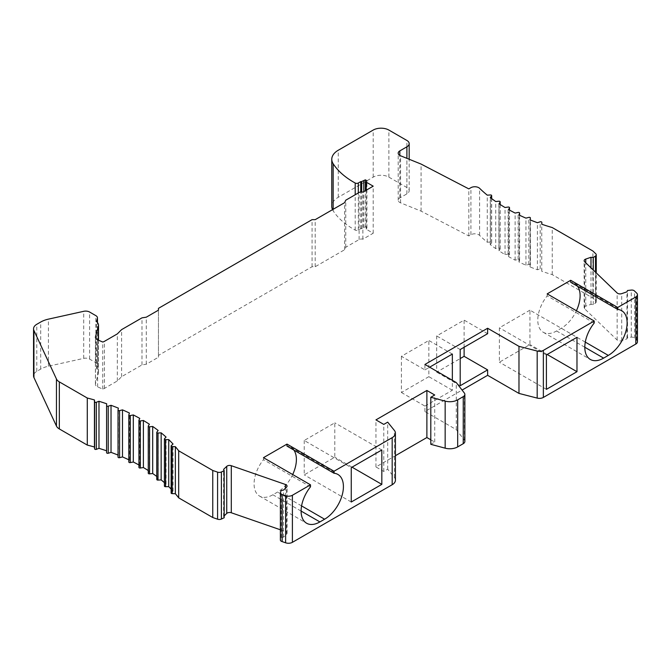 <?xml version="1.0" encoding="UTF-8"?>
<svg xmlns="http://www.w3.org/2000/svg" width="671" height="671" viewBox="0 0 671 671"><rect width="100%" height="100%" fill="white"/><g stroke="black" fill="none" stroke-linecap="round" stroke-linejoin="round"><path stroke-width="0.5" stroke-dasharray="3.35 2.52" d="M224.164 517.752L223.594 516.435L224.164 515.89M280.377 529.788L285.452 531.549A3.321 1.921 180 0 1 287.062 533.193A3.321 1.921 180 0 1 286.584 534.183L283.447 537.203L281.166 537.53L280.436 539.694L280.436 492.631M395.429 480.193A11.08 6.4 0 0 0 394.389 477.492L387.695 469.205L383.778 471.47L375.945 466.949L395.429 455.693M430.807 439.799L434.724 442.055L430.807 444.319M464.86 441.434A5.544 3.196 0 0 0 464.382 440.134L456.28 429.616L424.928 411.516L462.067 390.069M637.45 341.791A5.544 3.196 0 0 0 636.662 340.138L634.565 338.134A2.994 1.728 0 0 0 631.268 337.144L627.511 337.563L626.94 338.88L621.715 340.692A3.321 1.921 180 0 1 617.152 340.038L584.617 308.777A3.321 1.921 180 0 1 584.139 307.788A3.321 1.921 180 0 1 585.758 306.135L590.983 304.324L593.265 304.651L595.504 303.057A3.321 1.921 0 0 0 596.251 301.849A3.321 1.921 0 0 0 595.773 300.86L592.879 298.075L552.25 274.624A177.337 102.386 180 0 1 541.749 271.294L541.832 269.457A1.107 0.637 0 0 0 541.832 269.44A1.107 0.637 0 0 0 540.197 268.878L537.404 269.759A177.337 102.386 180 0 1 530.065 266.924L530.392 265.095A1.107 0.637 0 0 0 530.4 265.028A1.107 0.637 0 0 0 528.84 264.449L525.938 265.196A177.337 102.386 180 0 1 519.002 262.034L519.58 260.231A1.107 0.637 0 0 0 519.597 260.113A1.107 0.637 0 0 0 518.121 259.518L515.127 260.13A177.337 102.386 180 0 1 508.643 256.666L509.465 254.896A1.107 0.637 0 0 0 509.507 254.728A1.107 0.637 0 0 0 508.106 254.108L505.037 254.586A177.337 102.386 180 0 1 499.048 250.845L500.105 249.109A1.107 0.637 0 0 0 500.172 248.899A1.107 0.637 0 0 0 498.863 248.27L495.735 248.605A177.337 102.386 180 0 1 490.266 244.605L491.558 242.927A1.107 0.637 0 0 0 491.658 242.667A1.107 0.637 0 0 0 490.434 242.03L487.272 242.223A177.337 102.386 180 0 1 479.597 235.37A5.544 3.196 0 0 0 470.916 234.741L468.819 235.949L421.069 211.13L400.562 202.835A5.544 3.196 180 0 1 398.197 200.218A5.544 3.196 180 0 1 399.824 197.953L406.903 193.869A7.758 4.479 0 0 0 409.176 190.698A7.758 4.479 0 0 0 406.903 187.536L388.878 177.127A11.08 6.4 0 0 0 373.202 177.127L338.268 197.291A22.168 12.799 0 0 0 331.776 206.341M332.531 209.654A22.168 12.799 0 0 0 333.16 210.803A88.673 51.197 0 0 0 355.211 230.094A2.214 1.283 0 0 0 358.306 230.069L360.746 228.66A1.107 0.637 0 0 0 361.694 228.593L365.36 226.899L366.928 227.805L366.265 229.23L373.202 233.231L362.877 239.195A3.321 1.921 0 0 0 359.094 239.572L345.766 247.264L344.617 249.738L315.202 266.723L312.065 266.723L158.457 355.404L158.457 357.215L146.278 364.244L141.992 364.907L121.619 376.674L117.333 380.96L104.374 388.442A5.544 3.196 180 0 1 102.722 389.096L97.63 386.882A5.544 3.196 180 0 1 95.425 384.324A5.544 3.196 180 0 1 95.492 383.829L98.377 373.319A11.08 6.4 0 0 0 98.511 372.321A11.08 6.4 0 0 0 96.515 368.656L97.396 365.46A5.544 3.196 0 0 0 97.463 364.957A5.544 3.196 0 0 0 95.844 362.692L89.612 359.102A5.544 3.196 0 0 0 83.707 358.381L48.429 366.198A22.168 12.799 0 0 0 40.696 369.092L36.796 371.348A11.08 6.4 0 0 0 33.55 375.869M106.597 450.803A177.337 102.386 180 0 1 106.681 450.837L106.597 452.665M118.029 455.064A177.337 102.386 180 0 1 118.373 455.206L118.037 457.026M128.832 459.803A177.337 102.386 180 0 1 129.428 460.088L128.849 461.891M138.931 464.978A177.337 102.386 180 0 1 139.786 465.464L138.964 467.234L138.964 420.172M148.266 470.556A177.337 102.386 180 0 1 149.39 471.285L148.325 473.013L148.325 425.951M156.771 476.469A177.337 102.386 180 0 1 158.163 477.526L156.871 479.203L156.871 432.141M164.412 482.667A177.337 102.386 180 0 1 166.064 484.143L164.546 485.762L164.546 438.7M171.13 489.067A177.337 102.386 180 0 1 173.043 491.105L171.315 492.64A1.107 0.637 0 0 0 171.13 492.992M173.043 491.105L173.043 444.043M166.064 484.143L166.064 437.089M158.163 477.526L158.163 430.463M149.39 471.285L149.39 424.223M139.786 465.464L139.786 418.402M129.428 460.088L129.428 413.026M118.373 455.206L118.373 408.144M106.681 450.837L106.681 403.774M96.515 368.656L96.515 321.602M102.722 389.096L102.722 342.034M117.333 380.96L117.333 333.898M121.619 376.674L121.619 329.612M141.992 364.907L141.992 317.853M146.278 364.244L146.278 317.19M158.457 357.215L158.457 310.161M158.457 355.404L158.457 308.35M312.065 266.723L312.065 219.66M315.202 266.723L315.202 219.66M344.617 249.738L344.617 202.676M345.766 247.264L345.766 200.201M362.877 239.195L362.877 192.132M373.202 233.231L373.202 186.177M366.265 229.23L366.265 190.178M366.928 227.805L366.928 180.742M365.36 226.899L365.36 190.698M363.791 227.805L363.791 191.604M360.746 228.66L360.746 191.99M421.069 211.13L421.069 164.068M468.819 235.949L468.819 188.886M487.272 242.223L487.272 195.16M490.266 244.605L490.266 197.542M495.735 248.605L495.735 201.543M499.048 250.845L499.048 203.783M505.037 254.586L505.037 207.524M508.643 256.666L508.643 209.604M515.127 260.13L515.127 213.068M519.002 262.034L519.002 214.98M525.938 265.196L525.938 218.134M530.065 266.924L530.065 219.862M537.404 269.759L537.404 222.697M541.749 271.294L541.749 224.231M552.25 274.624L552.25 227.561M592.879 298.075L592.879 251.013M593.265 304.651L593.265 270.019M590.983 304.324L590.983 267.83M626.94 338.88L626.94 291.826M627.511 337.563L627.511 290.509M634.565 338.134L634.565 291.071M594.212 323.019L547.192 295.869A26.605 15.358 120 0 0 543.292 332.288A26.605 15.358 120 0 0 556.595 330.971L561.3 328.262A26.605 15.358 120 0 0 576.414 310.74M547.192 293.864L547.192 295.869M529.947 310.161L499.383 327.809L499.383 362.197L529.947 344.55L529.947 310.161L576.976 337.303M304.231 440.478L304.231 474.867L334.795 457.219L334.795 422.831L304.231 440.478L351.252 467.62M577.588 286.274A26.605 15.358 120 0 0 574.602 283.498A26.605 15.358 120 0 0 570.702 282.298M263.477 457.672L263.477 459.677A26.605 15.358 120 0 0 259.576 496.095A26.605 15.358 120 0 0 272.879 494.77L277.584 492.061A26.605 15.358 120 0 0 292.699 474.54M293.873 450.073A26.605 15.358 120 0 0 290.887 447.305A26.605 15.358 120 0 0 286.987 446.098M546.404 354.951L499.383 327.809M547.192 354.498L529.947 344.55M546.404 389.348L499.383 362.197M351.252 502.017L304.231 474.867M352.04 467.175L334.795 457.219M381.824 449.981L334.795 422.831M310.497 486.827L263.477 459.677M387.695 469.205L387.695 422.151M383.778 471.47L383.778 424.407M375.945 466.949L375.945 419.887M434.724 442.055L434.724 395.001M456.28 429.616L456.28 382.554M401.417 356.309L401.417 392.51L428.844 376.674L428.844 340.474L401.417 356.309L424.928 369.889L424.928 364.454M424.928 411.516L424.928 406.089L401.417 392.51M424.928 406.089L452.355 390.245L452.355 380.289M424.928 369.889L429.633 367.171M452.355 390.245L428.844 376.674M464.114 347.259L464.114 320.109L436.687 335.953L436.687 372.145L460.197 358.574M452.355 354.053L428.844 340.474M487.624 333.688L464.114 320.109M460.197 349.524L436.687 335.953M460.197 385.724L436.687 372.145M281.166 537.53L281.166 490.467M283.447 537.203L283.447 490.14M223.594 516.435L223.594 469.373M171.315 492.64L171.315 445.586M36.796 371.348L36.796 324.286M40.696 369.092L40.696 322.038M48.429 366.198L48.429 319.136M83.707 358.381L83.707 311.319M89.612 359.102L89.612 312.04M95.844 362.692L95.844 315.638M97.396 365.46L97.396 322.457M98.377 373.319L98.377 340.147M95.492 383.829L95.492 337.765M97.63 386.882L97.63 339.82M104.374 388.442L104.374 341.38M359.094 239.572L359.094 192.51M361.694 228.593L361.694 191.956M358.306 230.069L358.306 192.963M355.211 230.094L355.211 194.749M333.16 210.803L333.16 209.293M338.268 197.291L338.268 150.237M373.202 177.127L373.202 130.065M388.878 177.127L388.878 130.065M406.903 187.536L406.903 140.474M406.903 193.869L406.903 158.339M399.824 197.953L399.824 155.42M400.562 202.835L400.562 155.781M470.916 234.741L470.916 187.679M479.597 235.37L479.597 188.316M490.434 242.03L490.434 194.967M491.558 242.927L491.558 198.524M498.863 248.27L498.863 201.208M500.105 249.109L500.105 204.47M508.106 254.108L508.106 207.054M509.465 254.896L509.465 210.065M518.121 259.518L518.121 212.455M519.58 260.231L519.58 215.257M528.84 264.449L528.84 217.387M530.392 265.095L530.392 219.996L530.4 265.028M540.197 268.878L540.197 221.824M595.773 300.86L595.773 253.797M595.504 303.057L595.504 272.183M585.758 306.135L585.758 262.806M584.617 308.777L584.617 261.715M617.152 340.038L617.152 292.975M621.715 340.692L621.715 293.638M631.268 337.144L631.268 290.082M636.662 340.138L636.662 293.084M584.81 347.259L556.595 330.971M301.094 511.067L272.879 494.77M301.573 505.909L277.584 492.061M394.389 477.492L394.389 430.43M464.382 440.134L464.382 393.072M286.584 534.183L286.584 487.121M285.452 531.549L285.452 488.22M585.288 342.109L561.3 328.262M97.463 364.957L97.463 322.541M98.511 372.321L98.511 340.205M95.425 384.324L95.425 337.27M409.176 190.698L409.176 159.262M398.197 200.218L398.197 153.156M491.658 242.667L491.658 198.599M500.172 248.899L500.172 204.512M509.507 254.728L509.507 210.09M519.597 260.113L519.597 215.265M596.251 301.849L596.251 272.887M584.139 307.788L584.139 260.725M543.292 332.288L590.321 359.438M259.576 496.095L306.605 523.237M290.887 447.305L337.907 474.447M287.062 533.193L287.062 486.131M574.602 283.498L621.623 310.648"/><path stroke-width="1.01" d="M164.546 485.762A1.107 0.637 0 0 0 164.412 486.064A1.107 0.637 0 0 0 165.552 486.701L168.731 486.651L168.731 439.597A177.337 102.386 180 0 1 173.043 444.043L171.315 445.586A1.107 0.637 0 0 0 171.13 445.93L171.13 492.992A1.107 0.637 0 0 0 172.187 493.63L175.357 493.722A177.337 102.386 180 0 1 178.679 497.848L212.757 517.526L217.58 519.203A3.321 1.921 0 0 0 221.388 519.052L224.164 517.752L224.164 470.69L223.594 469.373L226.731 466.362A3.321 1.921 180 0 1 231.294 465.699L285.452 484.487A3.321 1.921 180 0 1 287.062 486.131A3.321 1.921 180 0 1 286.584 487.121L283.447 490.14L281.166 490.467L280.436 492.631A2.994 1.728 0 0 0 280.377 492.967A2.994 1.728 0 0 0 282.147 494.544L285.628 495.752A5.544 3.196 0 0 0 292.397 495.265L310.497 484.823L263.477 457.672L286.987 444.093L334.015 471.243L392.183 437.66A11.08 6.4 0 0 0 395.429 433.139A11.08 6.4 0 0 0 394.389 430.43L387.695 422.151L383.778 424.407L375.945 419.887L426.882 390.472L434.724 395.001L430.807 397.257L445.158 401.124A11.08 6.4 0 0 0 457.681 399.849L463.242 396.636A5.544 3.196 0 0 0 464.86 394.372A5.544 3.196 0 0 0 464.382 393.072L456.28 382.554L424.928 364.454L487.624 328.253L518.977 346.353L537.186 351.042A5.544 3.196 0 0 0 543.359 350.379L594.212 321.015L594.212 323.019A26.605 15.358 120 0 0 590.321 359.438A26.605 15.358 120 0 0 603.623 358.121L608.32 355.404A26.605 15.358 120 0 0 625.699 331.969A26.605 15.358 120 0 0 621.623 310.648A26.605 15.358 120 0 0 617.731 309.448L570.702 282.298L570.702 280.293L547.192 293.864L594.212 321.015M224.164 515.89L226.731 513.416A3.321 1.921 180 0 1 231.294 512.761L280.377 529.788M280.436 539.694A2.994 1.728 0 0 0 280.377 540.021A2.994 1.728 0 0 0 282.147 541.598L285.628 542.805A5.544 3.196 0 0 0 292.397 542.327L392.183 484.722A11.08 6.4 0 0 0 395.429 480.193L395.429 433.139M395.429 455.693L426.882 437.534L430.807 439.799M430.807 397.257L430.807 444.319L445.158 448.178A11.08 6.4 0 0 0 457.681 446.903L463.242 443.69A5.544 3.196 0 0 0 464.86 441.434L464.86 394.372M462.067 390.069L487.624 375.315L518.977 393.416L537.186 398.096A5.544 3.196 0 0 0 543.359 397.433L635.823 344.055A5.544 3.196 0 0 0 637.45 341.791L637.45 294.728A5.544 3.196 0 0 0 636.662 293.084L634.565 291.071A2.994 1.728 0 0 0 631.268 290.082L627.511 290.509L626.94 291.826L621.715 293.638A3.321 1.921 180 0 1 617.152 292.975L584.617 261.715A3.321 1.921 180 0 1 584.139 260.725A3.321 1.921 180 0 1 585.758 259.081L590.983 257.27L593.265 257.597L595.504 255.995A3.321 1.921 0 0 0 596.251 254.787A3.321 1.921 0 0 0 595.773 253.797L592.879 251.013L552.25 227.561A177.337 102.386 180 0 1 541.749 224.231L541.832 222.403A1.107 0.637 0 0 0 541.832 222.386A1.107 0.637 0 0 0 540.197 221.824L537.404 222.697A177.337 102.386 180 0 1 530.065 219.862L530.392 218.041A1.107 0.637 0 0 0 530.4 217.974A1.107 0.637 0 0 0 528.84 217.387L525.938 218.134A177.337 102.386 180 0 1 519.002 214.98L519.58 213.177A1.107 0.637 0 0 0 519.597 213.059A1.107 0.637 0 0 0 518.121 212.455L515.127 213.068A177.337 102.386 180 0 1 508.643 209.604L509.465 207.834A1.107 0.637 0 0 0 509.507 207.666A1.107 0.637 0 0 0 508.106 207.054L505.037 207.524A177.337 102.386 180 0 1 499.048 203.783L500.105 202.055A1.107 0.637 0 0 0 500.172 201.837A1.107 0.637 0 0 0 498.863 201.208L495.735 201.543A177.337 102.386 180 0 1 490.266 197.542L491.558 195.865A1.107 0.637 0 0 0 491.658 195.605A1.107 0.637 0 0 0 490.434 194.967L487.272 195.16A177.337 102.386 180 0 1 479.597 188.316A5.544 3.196 0 0 0 470.916 187.679L468.819 188.886L421.069 164.068L400.562 155.781A5.544 3.196 180 0 1 398.197 153.156A5.544 3.196 180 0 1 399.824 150.9L406.903 146.806A7.758 4.479 0 0 0 409.176 143.644A7.758 4.479 0 0 0 406.903 140.474L388.878 130.065A11.08 6.4 0 0 0 373.202 130.065L338.268 150.237A22.168 12.799 0 0 0 331.776 159.287A22.168 12.799 0 0 0 333.16 163.741A88.673 51.197 0 0 0 355.211 183.032A2.214 1.283 0 0 0 358.306 183.007L360.746 181.606A1.107 0.637 0 0 0 361.694 181.531L365.36 179.836L366.928 180.742L366.265 182.176L373.202 186.177L362.877 192.132A3.321 1.921 0 0 0 359.094 192.51L345.766 200.201L344.617 202.676L315.202 219.66L312.065 219.66L158.457 308.35L158.457 310.161L146.278 317.19L141.992 317.853L121.619 329.612L117.333 333.898L104.374 341.38A5.544 3.196 180 0 1 102.722 342.034L97.63 339.82A5.544 3.196 180 0 1 95.425 337.27A5.544 3.196 180 0 1 95.492 336.767L98.377 326.257A11.08 6.4 0 0 0 98.511 325.259A11.08 6.4 0 0 0 96.515 321.602L97.396 318.398A5.544 3.196 0 0 0 97.463 317.895A5.544 3.196 0 0 0 95.844 315.638L89.612 312.04A5.544 3.196 0 0 0 83.707 311.319L48.429 319.136A22.168 12.799 0 0 0 40.696 322.038L36.796 324.286A11.08 6.4 0 0 0 33.55 328.815A11.08 6.4 0 0 0 33.927 330.467L56.456 379.023A11.08 6.4 0 0 0 59.333 381.891L87.289 398.029A177.337 102.386 180 0 1 94.435 399.95L94.603 401.778A1.107 0.637 0 0 0 96.314 402.281L98.981 401.283A177.337 102.386 180 0 1 106.681 403.774L106.597 405.611A1.107 0.637 0 0 0 106.597 405.628A1.107 0.637 0 0 0 108.232 406.19L111.025 405.309A177.337 102.386 180 0 1 118.373 408.144L118.037 409.964A1.107 0.637 0 0 0 118.029 410.031A1.107 0.637 0 0 0 119.589 410.618L122.491 409.872A177.337 102.386 180 0 1 129.428 413.026L128.849 414.829A1.107 0.637 0 0 0 128.832 414.946A1.107 0.637 0 0 0 130.308 415.55L133.303 414.938A177.337 102.386 180 0 1 139.786 418.402L138.964 420.172A1.107 0.637 0 0 0 138.931 420.34A1.107 0.637 0 0 0 140.323 420.96L143.393 420.482A177.337 102.386 180 0 1 149.39 424.223L148.325 425.951A1.107 0.637 0 0 0 148.266 426.169A1.107 0.637 0 0 0 149.574 426.798L152.694 426.462A177.337 102.386 180 0 1 158.163 430.463L156.871 432.141A1.107 0.637 0 0 0 156.771 432.401A1.107 0.637 0 0 0 157.995 433.038L161.157 432.845A177.337 102.386 180 0 1 166.064 437.089L164.546 438.7A1.107 0.637 0 0 0 164.412 439.002A1.107 0.637 0 0 0 165.552 439.648L168.731 439.597M331.776 159.287L331.776 206.341A22.168 12.799 0 0 0 332.531 209.654M33.55 328.815L33.55 375.869A11.08 6.4 0 0 0 33.927 377.53L56.456 426.077A11.08 6.4 0 0 0 59.333 428.945L87.289 445.091A177.337 102.386 180 0 1 94.435 447.003L94.603 448.84A1.107 0.637 0 0 0 96.314 449.344L98.981 448.345A177.337 102.386 180 0 1 106.597 450.803M106.597 405.645L106.597 452.665A1.107 0.637 0 0 0 106.597 452.682A1.107 0.637 0 0 0 108.232 453.244L111.025 452.371A177.337 102.386 180 0 1 118.029 455.064M118.037 410.098L118.037 457.026A1.107 0.637 0 0 0 118.029 457.094A1.107 0.637 0 0 0 119.589 457.681L122.491 456.934A177.337 102.386 180 0 1 128.832 459.803M128.849 415.064L128.849 461.891A1.107 0.637 0 0 0 128.832 462.009A1.107 0.637 0 0 0 130.308 462.613L133.303 462A177.337 102.386 180 0 1 138.931 464.978M138.964 467.234A1.107 0.637 0 0 0 138.931 467.402A1.107 0.637 0 0 0 140.323 468.014L143.393 467.544A177.337 102.386 180 0 1 148.266 470.556M148.325 473.013A1.107 0.637 0 0 0 148.266 473.231A1.107 0.637 0 0 0 149.574 473.86L152.694 473.525A177.337 102.386 180 0 1 156.771 476.469M156.871 479.203A1.107 0.637 0 0 0 156.771 479.463A1.107 0.637 0 0 0 157.995 480.1L161.157 479.908A177.337 102.386 180 0 1 164.412 482.667M168.731 486.651A177.337 102.386 180 0 1 171.13 489.067M212.757 517.526L212.757 470.472L217.58 472.141A3.321 1.921 0 0 0 221.388 471.99L224.164 470.69M178.679 497.848L178.679 450.795L212.757 470.472M175.357 493.722L175.357 446.668A177.337 102.386 180 0 1 178.679 450.795M171.13 445.93A1.107 0.637 0 0 0 172.187 446.567L175.357 446.668M161.157 479.908L161.157 432.845M152.694 473.525L152.694 426.462M143.393 467.544L143.393 420.482M133.303 462L133.303 414.938M122.491 456.934L122.491 409.872M111.025 452.371L111.025 405.309M98.981 448.345L98.981 401.283M94.435 447.003L94.435 399.95M87.289 445.091L87.289 398.029M366.265 190.178L366.265 182.176M365.36 190.698L365.36 179.836M363.791 191.604L363.791 180.742M360.746 191.99L360.746 181.606M593.265 270.019L593.265 257.597M590.983 267.83L590.983 257.27M617.731 309.448L617.731 307.444L635.823 296.993A5.544 3.196 0 0 0 637.45 294.728M576.976 337.303L546.404 354.951L546.404 389.348L576.976 371.7L576.976 337.303M617.731 307.444L570.702 280.293M576.414 310.74A26.605 15.358 120 0 0 577.588 286.274M310.497 484.823L310.497 486.827A26.605 15.358 120 0 0 306.605 523.237A26.605 15.358 120 0 0 319.908 521.921L324.605 519.211A26.605 15.358 120 0 0 341.984 495.768A26.605 15.358 120 0 0 337.907 474.447A26.605 15.358 120 0 0 334.015 473.248L286.987 446.098L286.987 444.093M292.699 474.54A26.605 15.358 120 0 0 293.873 450.073M576.976 371.7L547.192 354.498M351.252 467.62L351.252 502.017L381.824 484.37L381.824 449.981L351.252 467.62M334.015 471.243L334.015 473.248M381.824 484.37L352.04 467.175M426.882 437.534L426.882 390.472M452.355 380.289L452.355 354.053L429.633 367.171M487.624 375.315L487.624 369.889L460.197 385.724L460.197 349.524L487.624 333.688L487.624 328.253M460.197 358.574L464.114 356.309L464.114 347.259M487.624 369.889L464.114 356.309M518.977 393.416L518.977 346.353M282.147 541.598L282.147 494.544M221.388 519.052L221.388 471.99M217.58 519.203L217.58 472.141M172.187 493.63L172.187 446.567M165.552 486.701L165.552 439.648M157.995 480.1L157.995 433.038M149.574 473.86L149.574 426.798M140.323 468.014L140.323 420.96M130.308 462.613L130.308 415.55M119.589 457.681L119.589 410.618M108.232 453.244L108.232 406.19M96.314 449.344L96.314 402.281M94.603 448.84L94.603 401.778M59.333 428.945L59.333 381.891M56.456 426.077L56.456 379.023M33.927 377.53L33.927 330.467M97.396 322.457L97.396 318.398M98.377 340.147L98.377 326.257M95.492 337.765L95.492 336.767M361.694 191.956L361.694 181.531M358.306 192.963L358.306 183.007M355.211 194.749L355.211 183.032M333.16 209.293L333.16 163.741M406.903 158.339L406.903 146.806M399.824 155.42L399.824 150.9M491.558 198.524L491.558 195.865M500.105 204.47L500.105 202.055M509.465 210.065L509.465 207.834M519.58 215.257L519.58 213.177M541.832 224.265L541.832 222.403L541.832 224.265M595.504 272.183L595.504 255.995M585.758 262.806L585.758 259.081M635.823 344.055L635.823 296.993M543.359 397.433L543.359 350.379M603.623 358.121L584.81 347.259M392.183 484.722L392.183 437.66M292.397 542.327L292.397 495.265M319.908 521.921L301.094 511.067M324.605 519.211L301.573 505.909M445.158 448.178L445.158 401.124M457.681 446.903L457.681 399.849M463.242 443.69L463.242 396.636M537.186 398.096L537.186 351.042M285.628 542.805L285.628 495.752M285.452 488.22L285.452 484.487M231.294 512.761L231.294 465.699M226.731 513.416L226.731 466.362M608.32 355.404L585.288 342.109M164.412 486.064L164.412 439.002M156.771 479.463L156.771 432.401M148.266 473.231L148.266 426.169M138.931 467.402L138.931 420.34M128.832 462.009L128.832 414.946M118.029 457.094L118.029 410.031M106.597 452.682L106.597 405.628M97.463 322.541L97.463 317.895M98.511 340.205L98.511 325.259M409.176 159.262L409.176 143.644M491.658 198.599L491.658 195.605M500.172 204.512L500.172 201.837M509.507 210.09L509.507 207.666M519.597 215.265L519.597 213.059M596.251 272.887L596.251 254.787M280.377 540.021L280.377 492.967"/></g></svg>
